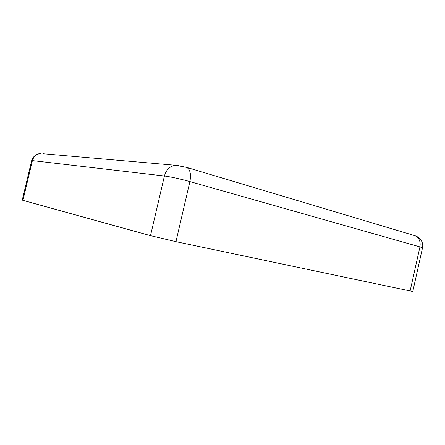 <?xml version="1.0" encoding="UTF-8"?>
<svg xmlns="http://www.w3.org/2000/svg" width="445" height="445" viewBox="0 0 445 445"><rect width="100%" height="100%" fill="white"/><g stroke="black" fill="none" stroke-linecap="round" stroke-linejoin="round"><path stroke-width="0.67" d="M185.749 167.125L186.716 167.415C190.204 169.551 191.261 174.273 189.893 181.593C181.805 179.274 169.356 176.554 164.405 176.009L150.499 235.661L22.934 200.345L32.402 160.601L164.405 176.009C166.302 169.512 170.118 165.946 175.858 165.312L178.228 165.501M42.909 153.714L175.858 165.312L186.716 167.415L415.007 235.716C420.764 237.608 423.651 242.981 422.516 247.837L419.947 246.886L410.118 290.969L175.953 241.657L189.893 181.593L419.947 246.886C420.781 241.479 419.134 237.758 415.007 235.716L413.856 235.372M150.499 235.661L175.953 241.657M31.662 160.606L32.402 160.601C33.72 156.267 36.568 153.92 40.951 153.542C36.451 153.636 33.358 155.989 31.662 160.606L22.25 200.117L22.934 200.345M410.118 290.969L412.799 291.453L422.516 247.837"/></g></svg>
